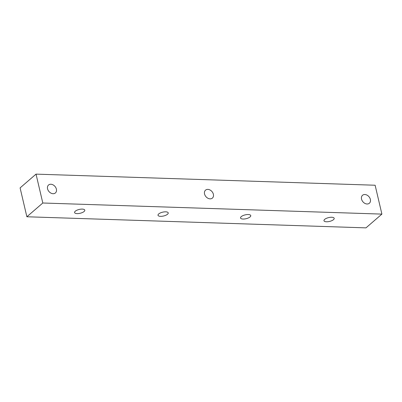 <?xml version="1.0" encoding="UTF-8"?>
<svg xmlns="http://www.w3.org/2000/svg" width="402" height="402" viewBox="0 0 402 402"><rect width="100%" height="100%" fill="white"/><g stroke="black" fill="none" stroke-linecap="round" stroke-linejoin="round"><path stroke-width="0.6" d="M331.69 217.261A5.246 1.97 -13.2 0 1 334.188 218.321A5.246 1.97 -13.2 0 1 329.529 221.437A5.246 1.97 -13.2 0 1 323.977 220.718A5.246 1.97 -13.2 0 1 326.349 218.361A5.246 1.97 -13.2 0 1 331.69 217.261M248.265 214.532A5.246 1.97 -13.2 0 1 250.758 215.593A5.246 1.97 -13.2 0 1 246.099 218.703A5.246 1.97 -13.2 0 1 240.547 217.984A5.246 1.97 -13.2 0 1 242.919 215.628A5.246 1.97 -13.2 0 1 248.265 214.532M165.73 211.829A5.246 1.97 -13.2 0 1 168.227 212.889A5.246 1.97 -13.2 0 1 163.569 216.005A5.246 1.97 -13.2 0 1 158.016 215.281A5.246 1.97 -13.2 0 1 160.388 212.929A5.246 1.97 -13.2 0 1 165.73 211.829M82.304 209.1A5.246 1.97 -13.2 0 1 84.797 210.156A5.246 1.97 -13.2 0 1 80.139 213.271A5.246 1.97 -13.2 0 1 74.586 212.552A5.246 1.97 -13.2 0 1 76.958 210.196A5.246 1.97 -13.2 0 1 82.304 209.1M204.553 193.975A5.246 3.95 -130.8 0 1 205.538 190.151A5.246 3.95 -130.8 0 1 211.954 191.538A5.246 3.95 -130.8 0 1 212.392 198.085A5.246 3.95 -130.8 0 1 207.904 198.246A5.246 3.95 -130.8 0 1 204.553 193.975M361.544 199.116A5.246 3.95 -130.8 0 1 362.524 195.292A5.246 3.95 -130.8 0 1 368.946 196.673A5.246 3.95 -130.8 0 1 369.383 203.226A5.246 3.95 -130.8 0 1 364.895 203.387A5.246 3.95 -130.8 0 1 361.544 199.116M47.562 188.834A5.246 3.95 -130.8 0 1 48.547 185.01A5.246 3.95 -130.8 0 1 54.963 186.397A5.246 3.95 -130.8 0 1 55.406 192.945A5.246 3.95 -130.8 0 1 50.913 193.106A5.246 3.95 -130.8 0 1 47.562 188.834M36.029 174.131L42.803 203.005L26.874 216.768L20.1 187.895L36.029 174.131L375.126 185.232L381.9 214.105L42.803 203.005M381.9 214.105L365.971 227.869L26.874 216.768"/></g></svg>
